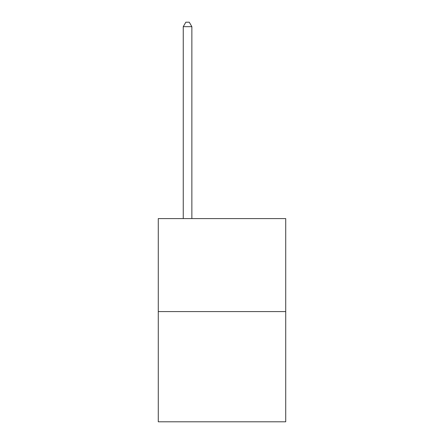 <?xml version="1.0" encoding="UTF-8"?>
<svg xmlns="http://www.w3.org/2000/svg" width="444" height="444" viewBox="0 0 444 444"><rect width="100%" height="100%" fill="white"/><g stroke="black" fill="none" stroke-linecap="round" stroke-linejoin="round"><path stroke-width="0.67" d="M285.72 311.583L285.72 218.592L158.28 218.592L158.28 421.8L285.72 421.8L285.72 311.583L158.28 311.583M191.864 218.592L191.864 26.679L183.25 26.679L183.25 218.592M183.25 26.679L185.836 22.2L189.277 22.2L191.864 26.679"/></g></svg>
